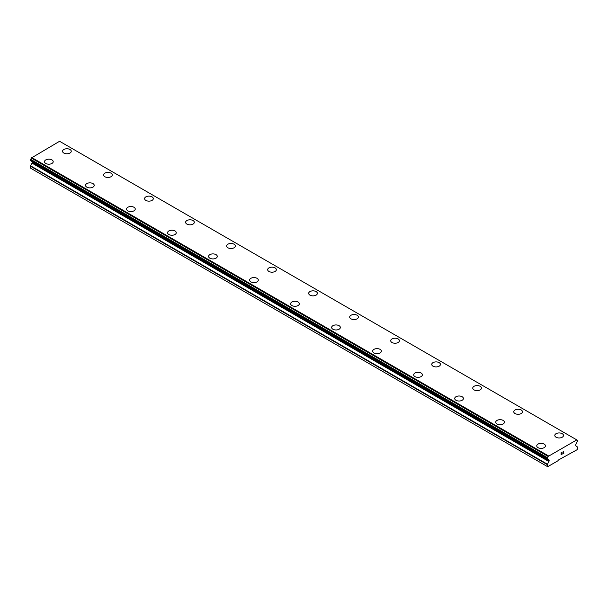 <?xml version="1.0" encoding="UTF-8"?>
<svg xmlns="http://www.w3.org/2000/svg" width="608" height="608" viewBox="0 0 608 608"><rect width="100%" height="100%" fill="white"/><g stroke="black" fill="none" stroke-linecap="round" stroke-linejoin="round"><path stroke-width="0.91" d="M62.556 151.263A4.347 2.516 180 0 1 65.246 148.945A4.347 2.516 180 0 1 69.981 149.484A4.347 2.516 180 0 1 71.258 151.27A4.347 2.516 180 0 1 68.575 153.581A4.347 2.516 180 0 1 63.832 153.041A4.347 2.516 180 0 1 62.556 151.263A4.347 2.516 180 0 1 65.246 148.952A4.347 2.516 180 0 1 69.981 149.5A4.347 2.516 180 0 1 71.258 151.263M103.573 174.944A4.347 2.516 180 0 1 106.263 172.626A4.347 2.516 180 0 1 111.006 173.166A4.347 2.516 180 0 1 112.275 174.952A4.347 2.516 180 0 1 109.592 177.262A4.347 2.516 180 0 1 104.85 176.723A4.347 2.516 180 0 1 103.573 174.944A4.347 2.516 180 0 1 106.263 172.634A4.347 2.516 180 0 1 111.006 173.181A4.347 2.516 180 0 1 112.275 174.944M152.023 196.863A4.347 2.516 180 0 1 153.3 198.634A4.347 2.516 180 0 1 150.609 200.952A4.347 2.516 180 0 1 145.867 200.404A4.347 2.516 180 0 1 144.598 198.626A4.347 2.516 180 0 1 147.288 196.316A4.347 2.516 180 0 1 152.023 196.863M144.598 198.626A4.347 2.516 180 0 1 147.28 196.308A4.347 2.516 180 0 1 152.023 196.855A4.347 2.516 180 0 1 153.3 198.626M185.615 222.308A4.347 2.516 180 0 1 188.298 219.99A4.347 2.516 180 0 1 193.04 220.537A4.347 2.516 180 0 1 194.317 222.315A4.347 2.516 180 0 1 191.634 224.633A4.347 2.516 180 0 1 186.892 224.086A4.347 2.516 180 0 1 185.615 222.308A4.347 2.516 180 0 1 188.305 219.997A4.347 2.516 180 0 1 193.04 220.544A4.347 2.516 180 0 1 194.317 222.308M226.632 245.997A4.347 2.516 180 0 1 229.322 243.679A4.347 2.516 180 0 1 234.065 244.226A4.347 2.516 180 0 1 235.334 245.997M234.065 244.218A4.347 2.516 180 0 1 235.334 245.989A4.347 2.516 180 0 1 232.651 248.315A4.347 2.516 180 0 1 227.909 247.768A4.347 2.516 180 0 1 226.632 245.989A4.347 2.516 180 0 1 229.322 243.671A4.347 2.516 180 0 1 234.065 244.218M267.657 269.678A4.347 2.516 180 0 1 270.34 267.353A4.347 2.516 180 0 1 275.082 267.9A4.347 2.516 180 0 1 276.359 269.678A4.347 2.516 180 0 1 273.668 271.996A4.347 2.516 180 0 1 268.926 271.449A4.347 2.516 180 0 1 267.657 269.678A4.347 2.516 180 0 1 270.347 267.36A4.347 2.516 180 0 1 275.082 267.908A4.347 2.516 180 0 1 276.359 269.678M308.674 293.36A4.347 2.516 180 0 1 311.357 291.034A4.347 2.516 180 0 1 316.099 291.582A4.347 2.516 180 0 1 317.376 293.36A4.347 2.516 180 0 1 314.686 295.678A4.347 2.516 180 0 1 309.951 295.131A4.347 2.516 180 0 1 308.674 293.36A4.347 2.516 180 0 1 311.364 291.042A4.347 2.516 180 0 1 316.099 291.589A4.347 2.516 180 0 1 317.376 293.36M357.124 315.271A4.347 2.516 180 0 1 358.393 317.042A4.347 2.516 180 0 1 355.71 319.36A4.347 2.516 180 0 1 350.968 318.812A4.347 2.516 180 0 1 349.691 317.042A4.347 2.516 180 0 1 352.382 314.731A4.347 2.516 180 0 1 357.124 315.271M349.691 317.042A4.347 2.516 180 0 1 352.382 314.716A4.347 2.516 180 0 1 357.124 315.263A4.347 2.516 180 0 1 358.393 317.042M390.716 340.723A4.347 2.516 180 0 1 393.399 338.405A4.347 2.516 180 0 1 398.141 338.945A4.347 2.516 180 0 1 399.41 340.723A4.347 2.516 180 0 1 396.728 343.041A4.347 2.516 180 0 1 391.985 342.502A4.347 2.516 180 0 1 390.716 340.723A4.347 2.516 180 0 1 393.399 338.413A4.347 2.516 180 0 1 398.141 338.952A4.347 2.516 180 0 1 399.41 340.723M431.733 364.405A4.347 2.516 180 0 1 434.416 362.087A4.347 2.516 180 0 1 439.158 362.626A4.347 2.516 180 0 1 440.435 364.412A4.347 2.516 180 0 1 437.745 366.723A4.347 2.516 180 0 1 433.01 366.183A4.347 2.516 180 0 1 431.733 364.405A4.347 2.516 180 0 1 434.424 362.094A4.347 2.516 180 0 1 439.158 362.642A4.347 2.516 180 0 1 440.435 364.405M472.75 388.086A4.347 2.516 180 0 1 475.441 385.768A4.347 2.516 180 0 1 480.176 386.308A4.347 2.516 180 0 1 481.452 388.094A4.347 2.516 180 0 1 478.77 390.404A4.347 2.516 180 0 1 474.027 389.865A4.347 2.516 180 0 1 472.75 388.086A4.347 2.516 180 0 1 475.441 385.776A4.347 2.516 180 0 1 480.176 386.323A4.347 2.516 180 0 1 481.452 388.086M521.2 410.005A4.347 2.516 180 0 1 522.47 411.776A4.347 2.516 180 0 1 519.787 414.094A4.347 2.516 180 0 1 515.044 413.546A4.347 2.516 180 0 1 513.768 411.768A4.347 2.516 180 0 1 516.458 409.458A4.347 2.516 180 0 1 521.2 410.005M513.768 411.768A4.347 2.516 180 0 1 516.458 409.45A4.347 2.516 180 0 1 521.2 409.99A4.347 2.516 180 0 1 522.47 411.768M554.792 435.45A4.347 2.516 180 0 1 557.475 433.132A4.347 2.516 180 0 1 562.218 433.679A4.347 2.516 180 0 1 563.494 435.457A4.347 2.516 180 0 1 560.804 437.775A4.347 2.516 180 0 1 556.062 437.228A4.347 2.516 180 0 1 554.792 435.45A4.347 2.516 180 0 1 557.483 433.139A4.347 2.516 180 0 1 562.218 433.686A4.347 2.516 180 0 1 563.494 435.45M44.506 161.682A4.347 2.516 180 0 1 47.196 159.364A4.347 2.516 180 0 1 51.938 159.904A4.347 2.516 180 0 1 53.208 161.69A4.347 2.516 180 0 1 50.525 164A4.347 2.516 180 0 1 45.782 163.461A4.347 2.516 180 0 1 44.506 161.682A4.347 2.516 180 0 1 47.196 159.372A4.347 2.516 180 0 1 51.938 159.919A4.347 2.516 180 0 1 53.208 161.682M92.956 183.601A4.347 2.516 180 0 1 94.232 185.372A4.347 2.516 180 0 1 91.542 187.69A4.347 2.516 180 0 1 86.8 187.142A4.347 2.516 180 0 1 85.53 185.364A4.347 2.516 180 0 1 88.221 183.054A4.347 2.516 180 0 1 92.956 183.601M85.53 185.364A4.347 2.516 180 0 1 88.213 183.046A4.347 2.516 180 0 1 92.956 183.593A4.347 2.516 180 0 1 94.232 185.364M126.548 209.046A4.347 2.516 180 0 1 129.23 206.728A4.347 2.516 180 0 1 133.973 207.275A4.347 2.516 180 0 1 135.25 209.053A4.347 2.516 180 0 1 132.559 211.371A4.347 2.516 180 0 1 127.824 210.824A4.347 2.516 180 0 1 126.548 209.046A4.347 2.516 180 0 1 129.238 206.735A4.347 2.516 180 0 1 133.973 207.282A4.347 2.516 180 0 1 135.25 209.046M167.565 232.735A4.347 2.516 180 0 1 170.255 230.417A4.347 2.516 180 0 1 174.99 230.964A4.347 2.516 180 0 1 176.267 232.735M174.99 230.956A4.347 2.516 180 0 1 176.267 232.727A4.347 2.516 180 0 1 173.584 235.053A4.347 2.516 180 0 1 168.842 234.506A4.347 2.516 180 0 1 167.565 232.727A4.347 2.516 180 0 1 170.255 230.409A4.347 2.516 180 0 1 174.99 230.956M208.59 256.416A4.347 2.516 180 0 1 211.272 254.091A4.347 2.516 180 0 1 216.015 254.638A4.347 2.516 180 0 1 217.284 256.416A4.347 2.516 180 0 1 214.601 258.734A4.347 2.516 180 0 1 209.859 258.187A4.347 2.516 180 0 1 208.59 256.416A4.347 2.516 180 0 1 211.272 254.098A4.347 2.516 180 0 1 216.015 254.646A4.347 2.516 180 0 1 217.284 256.416M249.607 280.098A4.347 2.516 180 0 1 252.29 277.772A4.347 2.516 180 0 1 257.032 278.32A4.347 2.516 180 0 1 258.309 280.098A4.347 2.516 180 0 1 255.618 282.416A4.347 2.516 180 0 1 250.876 281.869A4.347 2.516 180 0 1 249.607 280.098A4.347 2.516 180 0 1 252.297 277.78A4.347 2.516 180 0 1 257.032 278.327A4.347 2.516 180 0 1 258.309 280.098M298.049 302.009A4.347 2.516 180 0 1 299.326 303.78A4.347 2.516 180 0 1 296.643 306.098A4.347 2.516 180 0 1 291.901 305.55A4.347 2.516 180 0 1 290.624 303.78A4.347 2.516 180 0 1 293.314 301.469A4.347 2.516 180 0 1 298.049 302.009M290.624 303.78A4.347 2.516 180 0 1 293.314 301.454A4.347 2.516 180 0 1 298.049 302.001A4.347 2.516 180 0 1 299.326 303.78M331.641 327.461A4.347 2.516 180 0 1 334.332 325.136A4.347 2.516 180 0 1 339.074 325.683A4.347 2.516 180 0 1 340.343 327.461A4.347 2.516 180 0 1 337.66 329.779A4.347 2.516 180 0 1 332.918 329.24A4.347 2.516 180 0 1 331.641 327.461A4.347 2.516 180 0 1 334.332 325.151A4.347 2.516 180 0 1 339.074 325.69A4.347 2.516 180 0 1 340.343 327.461M372.666 351.143A4.347 2.516 180 0 1 375.349 348.825A4.347 2.516 180 0 1 380.091 349.364A4.347 2.516 180 0 1 381.368 351.15A4.347 2.516 180 0 1 378.678 353.461A4.347 2.516 180 0 1 373.935 352.921A4.347 2.516 180 0 1 372.666 351.143A4.347 2.516 180 0 1 375.356 348.832A4.347 2.516 180 0 1 380.091 349.372A4.347 2.516 180 0 1 381.368 351.143M413.683 374.824A4.347 2.516 180 0 1 416.366 372.506A4.347 2.516 180 0 1 421.108 373.046A4.347 2.516 180 0 1 422.385 374.832A4.347 2.516 180 0 1 419.702 377.142A4.347 2.516 180 0 1 414.96 376.603A4.347 2.516 180 0 1 413.683 374.824A4.347 2.516 180 0 1 416.374 372.514A4.347 2.516 180 0 1 421.108 373.061A4.347 2.516 180 0 1 422.385 374.824M462.133 396.743A4.347 2.516 180 0 1 463.402 398.514A4.347 2.516 180 0 1 460.72 400.832A4.347 2.516 180 0 1 455.977 400.284A4.347 2.516 180 0 1 454.7 398.506A4.347 2.516 180 0 1 457.391 396.196A4.347 2.516 180 0 1 462.133 396.743M454.7 398.506A4.347 2.516 180 0 1 457.391 396.188A4.347 2.516 180 0 1 462.133 396.728A4.347 2.516 180 0 1 463.402 398.506M495.725 422.188A4.347 2.516 180 0 1 498.408 419.87A4.347 2.516 180 0 1 503.15 420.417A4.347 2.516 180 0 1 504.427 422.195A4.347 2.516 180 0 1 501.737 424.513A4.347 2.516 180 0 1 496.994 423.966A4.347 2.516 180 0 1 495.725 422.188A4.347 2.516 180 0 1 498.416 419.877A4.347 2.516 180 0 1 503.15 420.424A4.347 2.516 180 0 1 504.427 422.188M536.742 445.877A4.347 2.516 180 0 1 539.433 443.559A4.347 2.516 180 0 1 544.168 444.106A4.347 2.516 180 0 1 545.444 445.877M544.168 444.098A4.347 2.516 180 0 1 545.444 445.869A4.347 2.516 180 0 1 542.754 448.195A4.347 2.516 180 0 1 538.019 447.648A4.347 2.516 180 0 1 536.742 445.869A4.347 2.516 180 0 1 539.425 443.551A4.347 2.516 180 0 1 544.168 444.098M561.214 452.793L561.214 453.606L561.214 452.793L562.119 452.268L561.214 452.793M561.214 453.606L561.708 453.325M561.708 453.462L561.214 453.743L561.708 453.454M561.214 453.743L561.214 454.564L561.214 453.743M561.214 454.564L562.119 454.039M561.1 454.761L562.119 454.168L561.1 454.769L561.1 452.724L562.119 452.132M562.955 452.056L563.776 451.372M563.776 451.972L563.525 452.504L563.776 451.972M563.525 452.504L562.978 453.545L563.525 452.496M562.978 453.545L563.943 452.99M562.727 453.819L563.943 453.12L562.727 453.826L563.738 451.782L563.031 451.835L563.662 451.47M576.718 439.934L548.127 456.441A1.322 0.76 -60 0 1 547.436 457.702L547.42 458.934A1.322 0.76 -60 0 1 547.823 458.979A1.322 0.76 -60 0 1 548.074 459.367L548.895 459.906A1.163 0.669 -60 0 1 549.13 460.438L549.13 460.735A1.163 0.669 -60 0 1 548.895 461.54L547.246 464.588L547.656 466.716L557.908 460.796L558.319 460.081L577.19 449.662L577.6 447.062L575.951 445.915A1.163 0.669 -60 0 1 575.715 445.383L575.715 445.094A1.163 0.669 -60 0 1 575.951 444.281L576.772 442.791A1.322 0.76 -60 0 1 577.425 441.613L577.6 440.557L576.718 439.934A1.322 0.76 -60 0 0 576.977 440.359A1.322 0.76 -60 0 0 577.41 440.39L577.532 440.397M32.125 161.568A1.163 0.669 -60 0 1 32.285 162.04L32.285 162.336A1.163 0.669 -60 0 1 32.049 163.142L30.522 165.786L30.4 168.074L547.246 466.473M548.074 459.367L31.228 160.968A1.322 0.76 -60 0 1 31.228 160.968L548.104 459.45M576.422 439.683L59.576 141.284L31.282 158.042A1.322 0.76 -60 0 1 30.59 159.304L30.468 160.527L547.253 458.835M548.424 455.848L31.578 157.449M577.41 440.39L576.734 440.002M548.196 456.251L31.35 157.852M548.127 456.441L31.282 158.042M547.436 457.702L30.59 159.304M547.246 458.082L30.4 159.684M547.246 458.766L30.4 160.368M549.13 460.438L32.285 162.04M549.13 460.735L32.285 162.336M548.895 461.54L32.049 163.142M547.367 464.185L30.522 165.786M547.246 464.588L30.4 166.189M547.314 458.918L30.468 160.527M548.142 459.488L31.297 161.09"/></g></svg>
